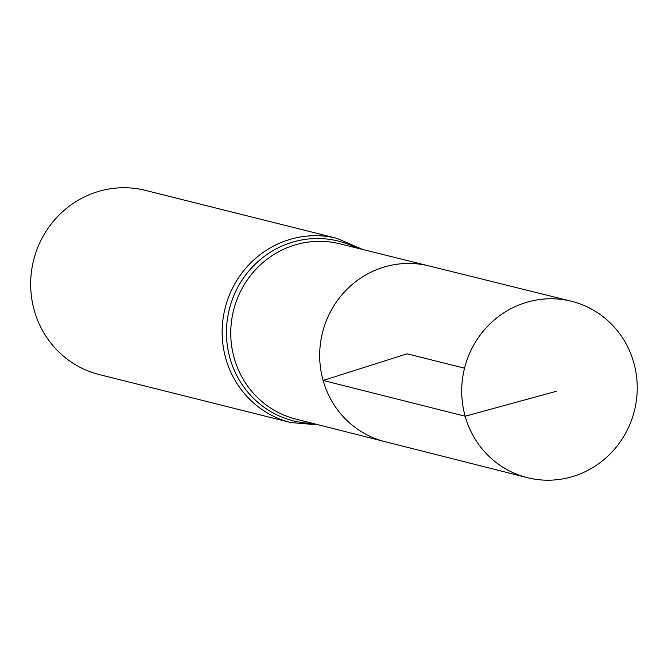 <?xml version="1.0" encoding="UTF-8"?>
<svg xmlns="http://www.w3.org/2000/svg" width="668" height="668" viewBox="0 0 668 668"><rect width="100%" height="100%" fill="white"/><g stroke="black" fill="none" stroke-linecap="round" stroke-linejoin="round"><path stroke-width="1" d="M571.374 301.243L428.94 265.914A90.572 87.241 104.1 0 0 344.396 292.008A90.572 87.241 104.1 0 0 323.12 380.451A90.572 87.241 104.1 0 0 384.918 441.631L295.841 419.095A90.364 87.032 104.1 0 1 234.184 358.056A90.364 87.032 104.1 0 1 255.418 269.822A90.364 87.032 104.1 0 1 339.761 243.795L428.94 265.914A90.572 87.241 104.1 0 0 344.396 292.008A90.572 87.241 104.1 0 0 323.12 380.451A90.572 87.241 104.1 0 0 384.918 441.631L527.186 477.628A90.915 87.566 104.1 0 0 612.289 451.677A90.915 87.566 104.1 0 0 633.79 362.757A90.915 87.566 104.1 0 0 571.374 301.243A90.915 87.566 104.1 0 0 486.513 327.437A90.915 87.566 104.1 0 0 465.153 416.214A90.915 87.566 104.1 0 0 527.186 477.628M363 249.556L336.872 238.351L145.382 190.372A94.939 91.441 104.1 0 0 56.638 217.601A94.939 91.441 104.1 0 0 34.26 310.378A94.939 91.441 104.1 0 0 99.24 374.564L290.73 422.535L319.053 424.965M464.527 368.202L407.121 353.823L323.12 380.451L465.153 416.214L556.511 391.248M336.872 238.351A94.939 91.441 104.1 0 0 248.129 265.572A94.939 91.441 104.1 0 0 225.751 358.357A94.939 91.441 104.1 0 0 290.73 422.535M356.821 248.028A92.652 89.236 104.1 0 0 259.067 260.62A92.652 89.236 104.1 0 0 229.967 358.207A92.652 89.236 104.1 0 0 312.883 423.403"/></g></svg>
